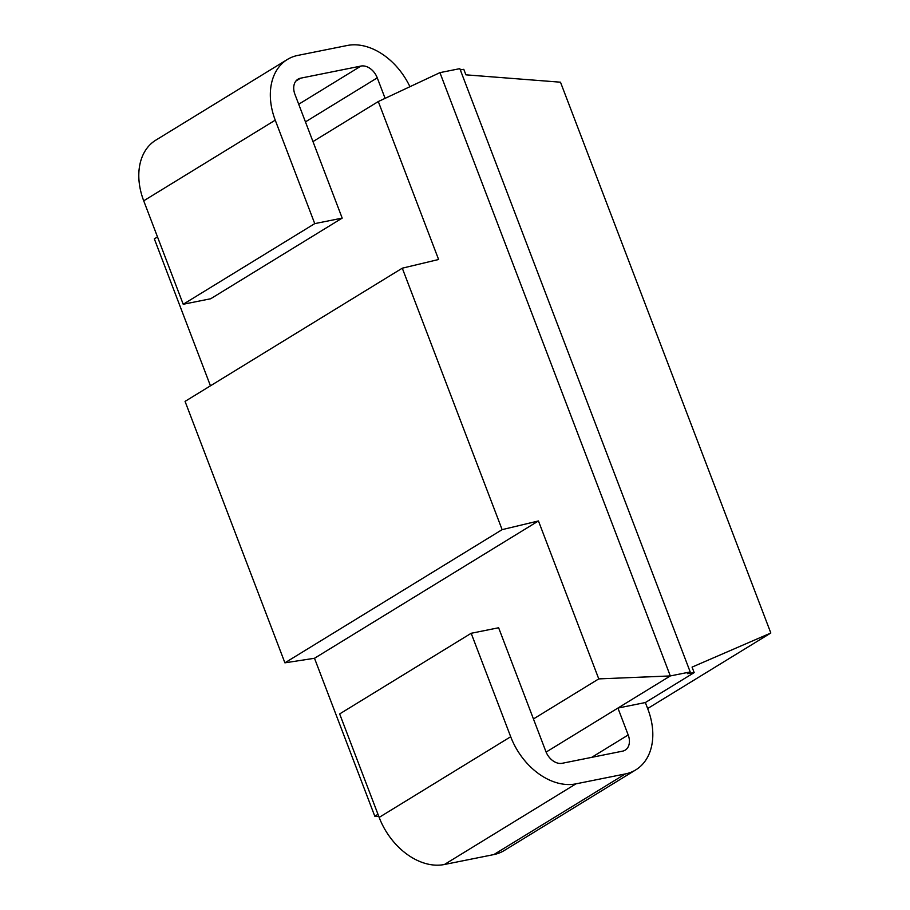 <?xml version="1.0" encoding="UTF-8"?>
<svg xmlns="http://www.w3.org/2000/svg" width="910" height="910" viewBox="0 0 910 910"><rect width="100%" height="100%" fill="white"/><g stroke="black" fill="none" stroke-linecap="round" stroke-linejoin="round"><path stroke-width="1.36" d="M210.449 385.817L154.336 238.875L157.51 236.93M690.212 671.944L459.834 68.648L439.928 72.641L378.298 101.545L438.609 259.498L402.288 268.188L185.06 401.39L284.91 662.833L502.127 529.643L538.447 520.952L598.769 678.894L670.306 675.937L690.212 671.944L687.391 673.662L694.171 672.615L692.066 667.11L770.827 633.007L560.492 82.196L465.897 74.836L463.793 69.319L460.301 69.865M378.833 816.543L374.806 816.224L314.496 658.271L284.91 662.833M312.972 141.596L378.298 101.545M409.932 86.712A60.833 43.464 58.5 0 0 347.188 45.5L297.786 55.419A60.833 43.464 58.5 0 0 287.344 59.491A60.833 43.464 58.5 0 0 275.241 120.165L143.712 200.814L183.217 304.27L210.665 298.764L342.194 218.116L294.942 94.378A15.208 10.863 -121.5 0 1 297.968 79.204A15.208 10.863 -121.5 0 1 300.573 78.192L360.951 66.066A15.208 10.863 -121.5 0 1 377.263 77.85L385.101 98.348M546.102 752.092L617.924 708.06L628.196 734.973A15.208 10.863 -121.5 0 1 625.17 750.136A15.208 10.863 -121.5 0 1 622.554 751.159L562.187 763.285A15.208 10.863 -121.5 0 1 545.875 751.501L498.623 627.764L471.175 633.28L510.692 736.736A60.833 43.464 58.5 0 0 575.95 783.851L625.341 773.932A60.833 43.464 58.5 0 0 635.794 769.86A60.833 43.464 58.5 0 0 647.897 709.186L645.361 702.543L694.171 672.615M143.712 200.814A60.833 43.464 -121.5 0 1 155.826 140.14L287.344 59.491M471.175 633.28L339.658 713.929L379.163 817.396A60.833 43.464 -121.5 0 0 444.421 864.5L493.823 854.581A60.833 43.464 -121.5 0 0 504.265 850.509L635.794 769.86M275.241 120.165L314.746 223.621L342.194 218.116M439.928 72.641L670.306 675.937L617.924 708.06L645.361 702.543M183.217 304.27L314.746 223.621M647.647 708.537L770.827 633.007M402.288 268.188L502.127 529.643M374.806 816.224L377.98 814.279M533.442 718.957L598.769 678.894M314.496 658.271L538.447 520.952M305.441 121.883L377.263 77.85M591.693 757.359L628.196 734.973M298.708 104.24L360.951 66.066M295.875 81.07L300.573 78.192M625.341 773.932L493.823 854.581M575.95 783.851L444.421 864.5M510.692 736.736L379.163 817.396"/></g></svg>
